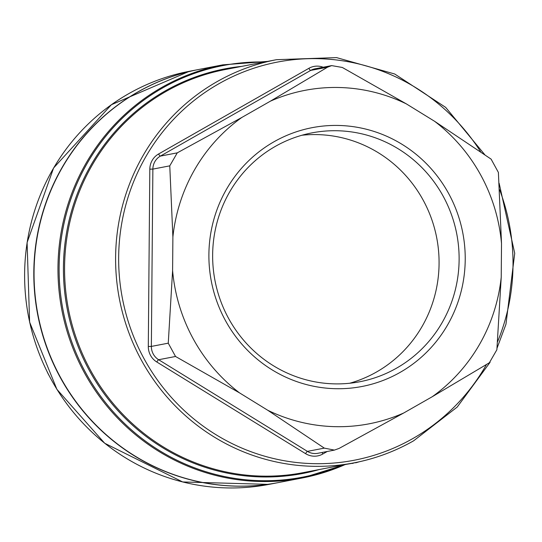<?xml version="1.0" encoding="UTF-8"?>
<svg xmlns="http://www.w3.org/2000/svg" width="542" height="542" viewBox="0 0 542 542"><rect width="100%" height="100%" fill="white"/><g stroke="black" fill="none" stroke-linecap="round" stroke-linejoin="round"><path stroke-width="0.81" d="M359.19 461.791A206.292 200.425 -100.9 0 1 355.823 462.787L354.902 462.692A206.292 200.425 -100.9 0 1 352.341 463.457L351.419 463.363M338.635 465.903L333.1 466.886M345.654 464.467A206.292 200.425 -100.9 0 1 342.95 465.26L342.083 465.158M342.117 465.219L338.615 465.903M351.473 463.457L346.46 464.311M267.782 410.287A169.788 164.958 79.1 0 0 403.695 413.004L339.096 448.417L334.4 450.097L324.306 448.126L267.782 410.287L239.523 392.875L175.533 356.473L168.257 343.174L172.6 270.634L172.891 236.956L169.768 165.852L177.275 152.851L241.874 117.431L270.424 101.158L327.551 67.181L331.684 65.609L342.341 67.472L406.331 103.874L434.589 121.286L491.106 159.124L498.389 172.424L501.513 243.527L501.228 277.206L496.878 349.746L489.372 362.747L432.238 396.73A169.788 164.958 79.1 0 0 501.228 277.206M267.579 61.402L222.816 64.85L198.894 69.451A210.35 204.361 79.1 0 0 37.94 314.611A210.35 204.361 79.1 0 0 278.358 482.576L302.28 477.976A210.35 204.361 79.1 0 0 344.705 464.751M198.778 69.471A210.35 204.361 79.1 0 0 198.657 69.498A210.35 204.361 79.1 0 0 37.703 314.658A210.35 204.361 79.1 0 0 278.121 482.624A210.35 204.361 79.1 0 0 278.236 482.597M172.6 270.634A169.788 164.958 79.1 0 0 239.523 392.875M241.874 117.431A169.788 164.958 79.1 0 0 172.891 236.956M406.331 103.874A169.788 164.958 79.1 0 0 270.424 101.158M501.513 243.527A169.788 164.958 79.1 0 0 434.589 121.286M396.561 368.147A126.713 123.109 79.1 0 0 451.432 214.564A126.713 123.109 79.1 0 0 311.948 132.871A126.713 123.109 79.1 0 0 214.984 280.56A126.713 123.109 79.1 0 0 359.813 381.744A126.713 123.109 79.1 0 0 396.561 368.147M400.172 372.354A131.787 128.034 -100.9 0 1 208.894 254.516A131.787 128.034 -100.9 0 1 402.117 144.368A131.787 128.034 -100.9 0 1 400.172 372.354M349.712 383.241A126.713 123.109 79.1 0 0 376.521 372.002A126.713 123.109 79.1 0 0 433.065 223.399A126.713 123.109 79.1 0 0 302.009 135.229M432.238 396.73L403.695 413.004M47.418 372.388L48.8 375.091M490.103 362.266L457.218 407.049L413.6 440.822C394.922 451.445 375.057 458.789 354.021 462.861L302.985 472.678A205.282 199.442 -100.9 0 1 77.025 340.335A205.282 199.442 -100.9 0 1 165.906 91.53A205.282 199.442 -100.9 0 1 225.438 69.505L276.474 59.688A205.282 199.442 79.1 0 0 119.403 298.947A205.282 199.442 79.1 0 0 354.021 462.861A205.282 199.442 79.1 0 0 413.56 440.836M156.801 362.002L305.573 453.654A2.534 0.447 121.6 0 1 307.409 451.371L158.643 359.725A15.203 14.776 -100.9 0 1 151.36 346.419L148.305 346.487A17.737 17.236 79.1 0 0 156.801 362.002A2.534 0.447 121.6 0 1 158.643 359.725L175.533 356.473M305.573 453.654A17.737 17.236 79.1 0 0 322.822 454A2.534 0.569 60.3 0 1 322.151 452.462M334.4 450.104L317.788 453.302A15.203 14.776 -100.9 0 1 307.409 451.371L324.306 448.126M322.822 454L327.239 451.479M323.195 67.235A17.737 17.236 79.1 0 0 308.859 68.326A2.534 0.569 -119.7 0 0 310.661 70.426A15.203 14.776 -100.9 0 1 315.071 68.8L331.684 65.602M308.859 68.326L158.576 153.996A2.534 0.569 -119.7 0 0 160.378 156.096L310.661 70.426L327.551 67.181M158.576 153.996A17.737 17.236 79.1 0 0 149.816 169.165L152.871 169.104A15.203 14.776 -100.9 0 1 160.378 156.096L177.275 152.851M168.257 343.174L151.36 346.419L152.871 169.104L169.768 165.852M149.816 169.165L148.305 346.487M486.492 364.502A202.749 196.976 -100.9 0 1 412.929 438.505A202.749 196.976 -100.9 0 1 146.387 362.876A202.749 196.976 -100.9 0 1 211.299 88.285A202.749 196.976 -100.9 0 1 480.693 151.848M499.568 189.653A202.749 196.976 -100.9 0 1 497.576 341.751M241.698 66.381A206.021 200.161 79.1 0 0 165.134 90.961A206.021 200.161 79.1 0 0 79.057 348.831A206.021 200.161 79.1 0 0 319.238 469.548M341.65 465.354A209.605 203.643 -100.9 0 1 79.898 361.439A209.605 203.643 -100.9 0 1 162.586 87.987A209.605 203.643 -100.9 0 1 264.611 61.971M222.816 64.85A210.35 204.361 79.1 0 0 61.863 310.01A210.35 204.361 79.1 0 0 302.28 477.976L344.732 464.745M268.927 484.392A210.35 204.361 -100.9 0 1 28.509 316.426A210.35 204.361 -100.9 0 1 189.463 71.266L111.388 104.721L53.604 167.979L27.1 242.525L29.614 322.131L56.896 389.339L104.714 443.261L182.681 481.953L268.927 484.392L278.121 482.624M189.463 71.266L198.657 69.498M497.014 348.228L505.957 324.258L514.724 253.304L499.162 183.318M484.758 154.673L445.646 107.363L394.698 73.997L336.555 57.608L276.474 59.688"/></g></svg>
